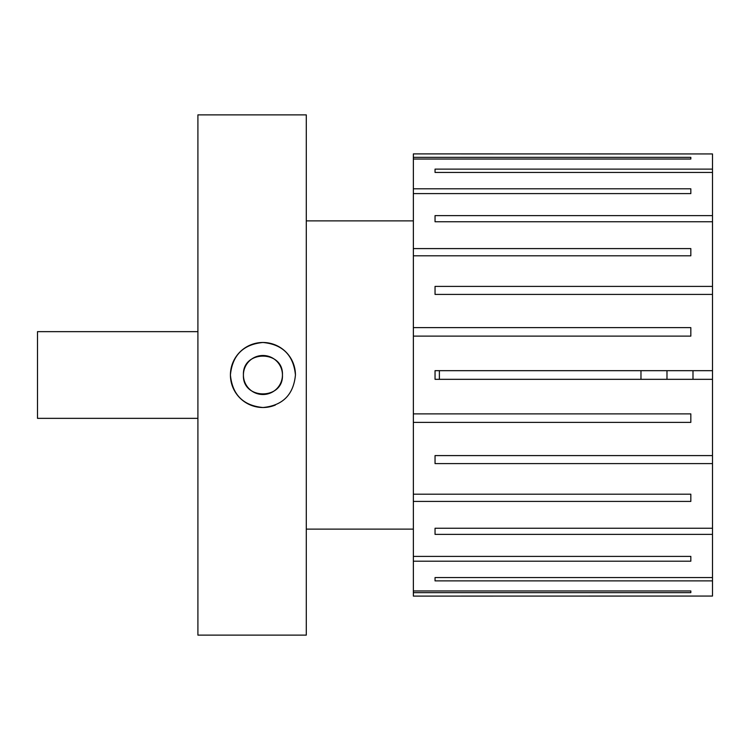 <?xml version="1.0" encoding="UTF-8"?>
<svg xmlns="http://www.w3.org/2000/svg" width="750" height="750" viewBox="0 0 750 750"><rect width="100%" height="100%" fill="white"/><g stroke="black" fill="none" stroke-linecap="round" stroke-linejoin="round"><path stroke-width="1.12" d="M243.422 375A19.509 19.509 0 0 0 262.931 394.509A19.509 19.509 0 0 0 282.441 375C283.659 349.809 242.203 349.847 243.422 375C242.213 400.172 283.641 400.181 282.441 375A19.509 19.509 0 0 0 262.931 355.491A19.509 19.509 0 0 0 243.422 375M295.444 375A32.513 32.513 0 0 0 262.931 342.488A32.513 32.513 0 0 0 230.419 375C232.341 355.266 243.169 344.428 262.913 342.488C282.656 344.372 293.503 355.219 295.444 375C293.522 394.753 282.684 405.591 262.95 407.512C243.187 405.591 232.341 394.753 230.419 375A32.513 32.513 0 0 0 275.334 405.056M306.291 375L306.291 114.881L197.906 114.881L197.906 635.119L306.291 635.119L306.291 375M439.378 379.331L439.378 370.669M640.969 379.331L640.969 370.669M666.984 379.331L666.984 370.669M197.906 418.35L37.5 418.35L37.5 331.65L197.906 331.65M692.991 379.331L692.991 370.669M712.5 379.331L712.5 370.669L435.047 370.669L435.047 379.331L712.5 379.331L712.5 463.603L435.047 463.603L435.047 455.587L435.047 463.603M712.5 463.603L712.5 596.053L413.363 596.1L413.363 153.9L712.5 153.947L712.5 169.116L435.047 169.116L435.047 172.434L435.047 169.116M413.363 157.35L690.825 157.35L690.825 159.037L690.825 157.35M413.363 159.037L690.825 159.037M413.363 188.794L690.825 188.794L690.825 193.603L690.825 188.794M413.363 193.603L690.825 193.603M413.363 248.588L690.825 248.588L690.825 255.797L690.825 248.588M413.363 255.797L690.825 255.797M413.363 327.619L690.825 327.619L690.825 336.122L413.363 336.122M712.5 370.669L712.5 294.413L435.047 294.413L435.047 286.397L712.5 286.397L712.5 221.756L435.047 221.756L435.047 215.625L712.5 215.625L712.5 172.434L435.047 172.434M712.5 294.413L712.5 286.397M712.5 221.756L712.5 215.625M712.5 172.434L712.5 169.116M712.5 580.884L435.047 580.884L435.047 577.566L435.047 580.884M712.5 577.566L435.047 577.566M712.5 534.375L435.047 534.375L435.047 528.244L435.047 534.375M712.5 528.244L435.047 528.244M712.5 455.587L435.047 455.587M413.363 413.878L690.825 413.878L690.825 422.381L413.363 422.381M413.363 494.203L690.825 494.203L690.825 501.413L413.363 501.413M413.363 556.397L690.825 556.397L690.825 561.206L413.363 561.206M413.363 590.962L690.825 590.962L690.825 592.65L413.363 592.65M435.047 221.756L435.047 215.625M435.047 294.413L435.047 286.397M690.825 494.203L690.825 501.413M690.825 556.397L690.825 561.206M690.825 590.962L690.825 592.65M413.363 220.884L306.291 220.884M413.363 529.116L306.291 529.116"/></g></svg>
